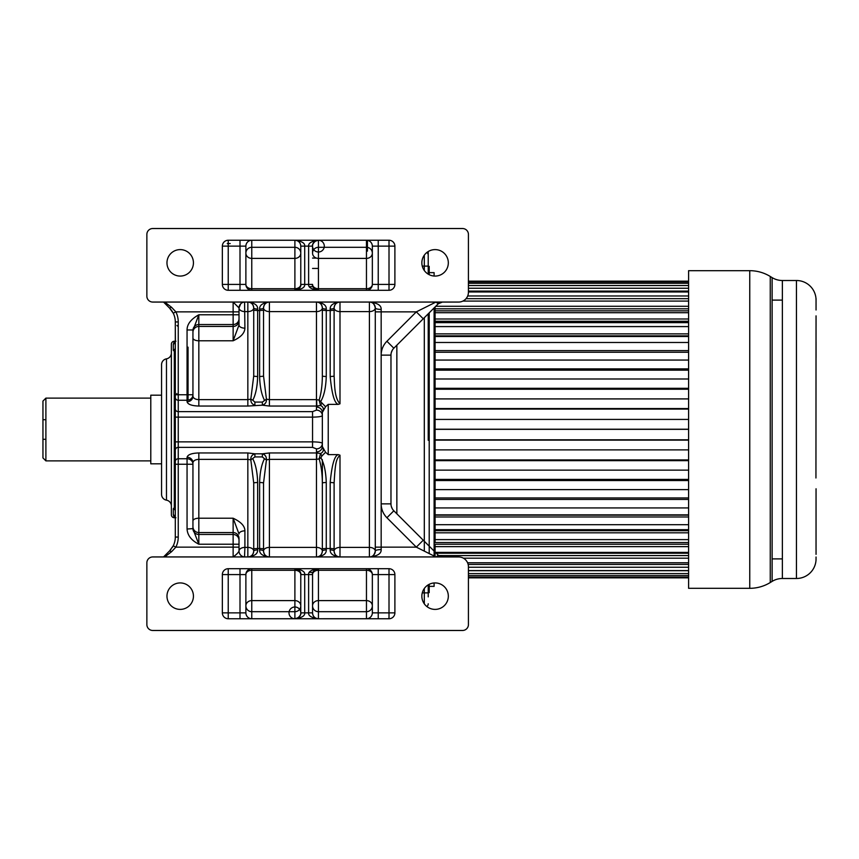 <?xml version="1.0" encoding="UTF-8"?>
<svg xmlns="http://www.w3.org/2000/svg" width="859" height="859" viewBox="0 0 859 859"><rect width="100%" height="100%" fill="white"/><g stroke="black" fill="none" stroke-linecap="round" stroke-linejoin="round"><path stroke-width="1.29" d="M396.858 513.811L396.858 345.189L393.841 348.206A9.803 9.803 0 0 0 390.974 355.132L390.974 503.868A9.803 9.803 0 0 0 393.841 510.794L396.858 513.811L396.858 345.189M423.251 318.786L416.325 311.86L435.932 302.057L458.62 302.057A9.803 9.803 0 0 0 468.423 292.253L468.423 234.41A5.884 5.884 0 0 0 462.539 228.526L152.752 228.526A5.884 5.884 0 0 0 146.868 234.41L146.868 296.172A5.884 5.884 0 0 0 152.752 302.057L369.402 302.057C372.355 301.777 374.32 303.742 375.286 307.941A5.884 1.471 0 0 0 381.171 309.412C381.417 305.364 377.498 302.916 369.402 302.057L435.932 302.057L438.262 303.775L442.428 302.057A5.884 5.884 0 0 0 438.262 303.775L393.841 348.206L386.915 341.27A19.607 19.607 0 0 0 381.171 355.132L381.171 311.86L375.286 311.86L375.286 551.059A5.884 1.471 0 0 1 381.171 549.588C381.417 553.647 377.498 556.095 369.402 556.943L163.532 556.943L169.556 550.92L173.228 545.83A19.607 19.607 0 0 0 175.3 537.058L175.3 461.498A2.942 2.749 -0 0 1 178.243 458.749L187.058 458.749A5.884 5.498 0 0 1 192.942 464.247L192.942 529.026L198.826 544.219C191.364 540.375 187.445 535.307 187.058 529.026L192.942 528.618A5.884 5.852 180 0 0 198.826 534.459L233.133 534.459A5.884 5.852 0 0 1 239.017 540.311L239.017 551.059L239.017 540.311M392.295 350.214L391.307 352.587M391.307 506.413L392.295 508.786M393.841 510.794A9.803 9.803 0 0 1 390.974 503.868L381.171 503.868L381.171 547.14L416.325 547.14L423.251 540.214L393.841 510.794L386.915 517.73L416.325 547.14L435.932 556.943L369.402 556.943L369.413 302.057M455.485 556.943L442.428 556.943L438.262 555.225A5.884 5.884 0 0 0 442.406 556.943A5.884 5.884 0 0 1 438.262 555.225L423.251 540.214L438.262 555.225L436.104 556.943M425.076 542.029L424.249 541.202M438.262 303.775A5.884 5.884 0 0 1 442.417 302.057L449.697 302.057M339.992 403.816L338.296 404.364C334.559 403.537 331.853 394.238 330.189 376.478A3.919 0.548 0 0 0 334.108 375.931C334.666 385.057 334.366 397.835 339.992 403.816L339.992 311.592A5.884 3.651 0 0 1 334.108 307.941A5.884 5.884 0 0 1 339.992 302.057L339.992 311.592L369.402 311.592A5.884 3.651 0 0 0 375.286 307.941L375.286 311.86M435.083 276.072A13.239 13.239 0 0 0 448.323 262.843A13.239 13.239 0 0 0 435.083 249.604A13.239 13.239 0 0 0 421.855 262.843A13.239 13.239 0 0 0 435.083 276.072M180.197 276.072A13.239 13.239 0 0 0 193.436 262.843A13.239 13.239 0 0 0 180.197 249.604A13.239 13.239 0 0 0 166.968 262.843A13.239 13.239 0 0 0 180.197 276.072M389.009 290.288L389.009 284.404L394.893 284.404A5.884 5.884 0 0 1 389.009 290.288L228.236 290.288A5.884 5.884 0 0 1 222.352 284.404L228.236 284.404L228.236 290.288M394.893 284.404L394.893 246.136A5.884 5.884 0 0 0 389.009 240.252L228.236 240.252A5.884 5.884 0 0 0 222.352 246.136L222.352 284.404M169.556 308.08L163.532 302.057L164.735 302.057L171.628 307.35L169.556 308.08L173.228 313.17L175.859 311.86L171.628 307.35M175.386 341.345L175.3 321.942L178.243 321.942L178.243 400.251A2.942 2.749 180 0 1 175.3 397.502L175.3 321.942A19.607 19.607 0 0 0 173.228 313.17M244.579 302.057L244.901 328.159A5.884 3.146 180 0 1 239.017 325.013L239.017 318.689A5.884 5.852 180 0 1 233.133 324.541L233.133 314.781L198.826 314.781L198.826 324.541A5.884 5.852 -0 0 0 192.942 330.382L198.826 314.781C190.966 319.14 187.047 324.208 187.058 329.974L192.942 329.974L192.942 394.753A5.884 5.498 180 0 1 187.058 400.251L187.058 329.974M239.017 318.689L239.017 307.941A5.884 5.884 0 0 1 240.638 303.882M239.017 314.781L233.133 314.781L233.133 302.057L239.017 307.941L240.724 303.796M164.735 302.057L235.387 302.057M244.879 302.057A5.884 5.884 0 0 1 244.89 302.057A5.884 5.884 0 0 0 239.017 307.941A5.884 3.651 0 0 0 244.901 311.592L247.843 311.592L247.843 302.057C251.333 302.304 253.298 304.269 253.727 307.941A5.884 3.651 0 0 1 247.843 311.592L247.843 399.628L250.807 399.167L252.782 400.251C255.746 394.442 257.367 386.518 257.646 376.478A3.919 0.548 0 0 1 253.727 375.931L250.807 399.167C250.731 402.345 252.095 404.353 254.898 405.19L254.898 402.076L262.36 402.076L266.44 399.167C266.634 402.216 265.27 404.224 262.36 405.19L247.843 406.049L198.826 406.049C191.74 405.813 187.81 404.385 187.058 401.754A5.884 5.498 0 0 0 192.942 396.257L192.942 394.753L175.3 394.753M369.51 302.057A5.884 5.884 119.5 0 1 375.286 307.909A5.884 5.884 119.5 0 0 369.51 302.057M320.901 401.185C324.09 395.72 325.872 387.484 326.27 376.478A3.919 0.548 0 0 1 322.35 375.931L322.35 309.927L322.35 375.931C322.275 385.38 321.202 393.433 319.129 400.101L325.582 406.726L328.235 404.364L338.296 404.364M334.108 551.059A5.884 3.651 180 0 1 339.992 547.408L339.992 556.943C333.292 556.138 330.017 553.808 330.189 549.943A3.919 1.117 0 0 1 334.108 551.059C334.538 554.731 336.503 556.696 339.992 556.943A5.884 5.884 0 0 1 334.108 551.059L334.108 483.069A3.919 0.548 180 0 0 330.189 482.522C331.864 464.762 334.559 455.463 338.296 454.636L328.235 454.636L325.582 452.274L322.35 446.562L322.35 412.417A5.884 5.498 0 0 0 316.466 407.08L316.799 406.049L320.568 405.491L319.129 400.101L316.466 399.628L316.466 302.057A5.884 5.884 0 0 1 322.35 307.941A5.884 3.651 0 0 1 316.466 311.592L269.415 311.592A5.884 3.651 0 0 1 263.53 307.941A3.919 1.117 180 0 1 259.611 309.057C259.439 305.203 262.704 302.862 269.415 302.057C265.925 302.304 263.96 304.258 263.53 307.941A5.884 5.884 0 0 1 269.404 302.057L269.415 399.628L266.44 399.167L263.53 375.931L263.53 307.941A5.884 5.884 0 0 1 269.404 302.057M338.296 454.636L339.992 455.184C336.277 458.953 335.257 462.41 334.108 483.069L334.108 549.073A3.919 0.548 0 0 0 330.189 548.514L330.189 482.522M375.286 551.091A5.884 5.884 0 0 1 369.51 556.943M316.466 556.943C323.167 556.138 326.441 553.797 326.27 549.943A3.919 1.117 0 0 0 322.35 551.059A5.884 5.884 0 0 1 316.466 556.943C319.956 556.707 321.91 554.742 322.35 551.059A5.884 5.884 0 0 1 316.466 556.943L316.466 547.408A5.884 3.651 180 0 1 322.35 551.059L322.35 459.715M235.516 556.943L233.133 556.943C236.257 554.731 238.222 552.777 239.017 551.059L239.017 551.059A5.884 3.651 180 0 1 244.901 547.408L244.547 556.943M339.992 455.184L339.992 547.408L369.402 547.408A5.884 3.651 0 0 1 375.286 551.059L375.286 551.059C374.32 555.258 372.355 557.223 369.402 556.943M170.995 549.32A19.607 19.607 0 0 1 169.556 550.92L171.628 551.65L164.735 556.943L152.752 556.943A5.884 5.884 0 0 0 146.868 562.828L146.868 624.59A5.884 5.884 0 0 0 152.752 630.474L462.539 630.474A5.884 5.884 0 0 0 468.423 624.59L468.423 566.747A9.803 9.803 0 0 0 458.62 556.943L435.964 556.943M175.3 517.623L175.902 517.73M175.902 341.27L174.313 341.538L173.335 344.137L173.335 350.311L175.3 352.512L175.3 506.488L173.335 508.689L173.335 514.863A2.942 2.845 180 0 1 175.3 517.548L175.3 537.058L178.243 537.058L178.243 464.247L175.3 464.247M175.3 470.99L175.3 406.726M175.3 395.333L175.3 388.01M175.3 397.502L175.3 461.498M173.228 545.83L175.859 547.14A22.549 22.549 0 0 0 178.243 537.058M171.628 551.65L175.859 547.14L233.133 547.14L233.133 544.219L198.826 544.219L198.826 532.559A5.884 5.852 -0 0 1 192.942 526.707L192.942 528.618M435.083 609.396A13.239 13.239 0 0 0 448.323 596.157A13.239 13.239 0 0 0 435.083 582.928A13.239 13.239 0 0 0 421.855 596.157A13.239 13.239 0 0 0 435.083 609.396M180.197 609.396A13.239 13.239 0 0 0 193.436 596.157A13.239 13.239 0 0 0 180.197 582.928A13.239 13.239 0 0 0 166.968 596.157A13.239 13.239 0 0 0 180.197 609.396M394.893 612.864L394.893 574.596A5.884 5.884 0 0 0 389.009 568.712L228.236 568.712A5.884 5.884 0 0 0 222.352 574.596L222.352 612.864A5.884 5.884 0 0 0 228.236 618.748L389.009 618.748A5.884 5.884 0 0 0 394.893 612.864L389.009 612.864L389.009 568.712M175.3 341.27L174.313 341.27A2.942 2.942 0 0 0 171.37 344.212L171.37 514.788A2.942 2.942 0 0 0 174.313 517.73L173.335 514.863M175.3 507.723L174.313 506.864L174.313 352.136L175.3 351.277M173.335 350.311A2.942 2.641 180 0 0 175.3 347.809M175.3 341.452A2.942 2.845 0 0 1 173.335 344.137M174.313 341.538L175.3 341.377M176.933 325.475L178.243 326.603M170.737 309.369A19.607 19.607 0 0 1 171.671 310.593A19.607 19.607 0 0 0 170.737 309.369M171.725 310.657A19.607 19.607 0 0 1 172.552 311.924A19.607 19.607 0 0 0 171.725 310.657M173.217 545.841A19.607 19.607 0 0 1 172.262 547.527M171.37 514.788L171.37 505.962A5.884 5.884 0 0 0 166.474 500.163L166.474 358.837A5.884 5.884 0 0 0 171.37 353.038M161.567 494.365L161.567 364.635L161.567 494.365A5.884 5.884 180 0 0 166.474 500.163M161.567 364.635A5.884 5.884 0 0 1 166.474 358.837M161.567 372.645L161.567 395.183L150.787 395.183L150.787 463.817L161.567 463.817L161.567 486.355M161.567 375.576L161.567 483.424M150.787 398.125L45.892 398.125L45.892 460.875L42.95 457.933L42.95 439.303L45.892 439.303M150.787 460.875L45.892 460.875M45.892 398.125L42.95 401.067L42.95 419.697L45.892 419.697M42.95 401.067L42.95 457.933M224.317 302.057L226.475 302.057M298.524 617.503A5.884 5.884 0 0 1 294.895 618.748L297.923 617.911C300.403 615.506 301.359 613.82 300.779 612.864C301.015 615.839 299.05 617.793 294.895 618.748C301.81 617.814 305.074 615.849 304.698 612.864L308.628 612.864C308.231 615.828 311.495 617.793 318.431 618.748A5.884 5.863 0 0 1 312.547 612.864C312.826 616.461 314.791 618.426 318.431 618.748L366.46 618.727A5.884 5.884 0 0 0 372.344 612.864L372.344 574.596A5.884 5.884 0 0 0 366.46 568.712A5.884 5.884 0 0 1 372.344 574.596A5.884 4.306 0 0 0 366.46 570.279L318.431 570.279A5.884 4.306 0 0 0 312.547 574.596L312.547 612.864A5.884 5.884 0 0 0 318.431 618.748L318.431 611.694A5.884 5.863 0 0 1 312.547 605.842L312.547 612.864L308.628 612.864L308.628 574.596L304.698 574.596C305.095 571.632 301.831 569.667 294.895 568.712A5.884 5.884 0 0 1 295.818 568.776M300.779 612.886A5.884 5.863 0 0 0 300.779 612.864L304.698 612.864L304.698 574.596L300.779 574.596L300.779 612.864A5.884 5.884 0 0 0 291.953 607.775A5.884 5.884 0 0 0 291.953 617.965A5.884 5.884 0 0 0 300.779 612.864A5.884 5.884 0 0 1 300.779 612.886A5.884 5.884 0 0 0 300.779 612.864L300.779 574.596C301.015 571.622 299.05 569.667 294.895 568.712L294.895 570.279L251.762 570.279L251.762 611.694A5.884 5.863 0 0 1 245.878 605.842A5.884 5.24 0 0 1 251.762 600.602L294.895 600.602A5.884 5.24 180 0 1 300.779 605.842A5.884 5.863 0 0 1 294.895 611.694L251.762 611.694L251.762 618.727L294.895 618.727L294.895 570.279A5.884 4.306 0 0 1 300.779 574.596C301.305 573.683 300.435 572.051 298.148 569.689L294.895 568.712M300.736 613.616A5.884 5.884 0 0 1 300.661 614.056A5.884 5.884 0 0 0 300.747 613.455M299.834 616.064A5.884 5.884 0 0 1 299.254 616.826A5.884 5.884 0 0 0 299.909 615.957M251.257 618.727A5.884 5.884 -27.7 0 1 245.878 612.864A5.884 5.884 0 0 0 251.762 618.748L251.762 618.748A5.884 5.863 180 0 1 245.878 612.864L245.878 612.864A5.884 5.884 0 0 0 251.257 618.727M251.762 568.712L251.762 570.279A5.884 4.306 -0 0 0 245.878 574.596A5.884 5.884 0 0 1 251.762 568.712A5.884 5.884 0 0 0 245.878 574.596L245.878 612.864L240.005 612.864L240.005 568.712M318.431 568.712C311.516 569.646 308.252 571.611 308.628 574.596L312.547 574.596C312.311 571.622 314.276 569.667 318.431 568.712L318.431 600.602A5.884 5.24 0 0 0 312.547 605.842L312.547 574.596A5.884 5.884 0 0 1 312.547 574.574A5.884 5.884 0 0 0 312.547 574.596L312.547 574.596C311.967 573.64 312.923 571.954 315.403 569.549L318.431 568.712A5.884 5.884 0 0 0 314.802 569.957A5.884 5.884 0 0 1 318.431 568.712M313.492 571.396A5.884 5.884 0 0 1 314.072 570.634A5.884 5.884 0 0 0 313.492 571.396M378.228 618.748L378.228 612.864L372.344 612.864A5.884 5.884 0 0 1 366.46 618.748A5.884 5.863 180 0 0 372.344 612.864L372.344 605.842A5.884 5.863 0 0 1 366.46 611.694L318.431 611.694L318.431 600.602L366.46 600.602L366.46 568.712A5.884 5.884 0 0 1 372.344 574.596L378.228 574.596L378.228 612.864L389.009 612.864L389.009 618.748M295.936 568.798A5.884 5.884 0 0 1 297.901 569.528M298.116 569.667A5.884 5.884 0 0 1 298.964 570.344M299.362 570.763A5.884 5.884 0 0 1 299.909 571.503M300.661 573.393A5.884 5.884 0 0 1 300.747 574.005M239.017 544.219L233.133 544.219L233.133 532.559A5.884 5.852 180 0 1 239.017 538.41L239.017 551.059A5.884 5.884 0 0 0 244.89 556.943L244.364 556.943M247.843 556.943C251.333 556.707 253.287 554.742 253.727 551.059A3.919 1.117 0 0 1 257.646 549.943C257.818 553.797 254.543 556.138 247.843 556.943L247.843 459.372L250.807 459.833C250.613 456.784 251.977 454.776 254.898 453.81L262.36 453.81C265.163 454.647 266.526 456.655 266.44 459.833L269.415 459.372L269.415 556.943C262.704 556.138 259.439 553.808 259.611 549.943A3.919 1.117 0 0 1 263.53 551.059C263.96 554.731 265.914 556.696 269.415 556.943A5.884 5.884 0 0 1 263.53 551.059A5.884 3.651 180 0 1 269.415 547.408L316.466 547.408L316.466 459.372L319.129 458.899L320.568 453.509C323.478 452.135 324.068 449.826 322.35 446.583L322.35 446.562A5.884 5.498 180 0 1 316.466 451.92L316.799 452.951L269.415 452.951L269.415 459.372L316.466 459.372L316.466 452.951M252.782 458.749C255.735 464.536 257.356 472.461 257.646 482.522A3.919 0.548 180 0 0 253.727 483.069L250.807 459.833L254.898 456.924L262.36 456.924L262.36 453.81L269.415 452.951M254.898 456.924L254.898 453.81L247.843 452.951L198.826 452.951C191.75 453.176 187.831 454.604 187.058 457.246A5.884 5.498 180 0 1 192.942 462.733A5.884 5.498 180 0 0 192.942 462.733L192.942 462.743C193.393 460.649 195.358 459.533 198.826 459.372L198.826 532.559L233.133 532.559L233.133 518.224C240.992 521.907 244.912 526.105 244.901 530.841A5.884 3.146 0 0 0 239.017 533.987L233.133 518.224L198.826 518.224A5.884 2.749 180 0 0 192.942 520.973L192.942 462.743M316.638 399.628L316.799 406.049L269.415 406.049L262.36 405.19L262.36 402.076M175.3 408.884A2.942 2.749 0 0 0 178.243 411.633L312.547 411.633L316.466 410.13L316.466 407.08M192.942 330.382L192.942 396.257C193.404 398.34 195.358 399.467 198.826 399.628L198.826 406.049M247.854 302.057A5.884 5.884 0 0 1 253.727 307.941A3.919 1.117 0 0 0 257.646 309.057C257.872 305.246 254.608 302.905 247.843 302.057M326.27 309.057A3.919 1.117 0 0 1 322.35 307.941C321.921 304.269 319.956 302.304 316.466 302.057C323.231 302.905 326.495 305.246 326.27 309.057L326.27 376.478M334.108 307.941C334.548 304.258 336.503 302.304 339.992 302.057C333.292 302.862 330.017 305.203 330.189 309.057A3.919 1.117 180 0 0 334.108 307.941L334.108 309.927A3.919 0.548 180 0 1 330.189 310.486L326.27 310.486A3.919 0.548 180 0 1 322.35 309.927L322.35 307.941M334.108 375.931L334.108 309.927M325.582 406.726L322.35 412.438C324.101 409.26 323.51 406.951 320.568 405.491L321.867 403.011M175.3 441.87L312.547 441.87L312.547 417.13C318.496 417.034 321.76 416.54 322.35 415.627L322.35 443.373A5.884 5.498 0 0 1 316.466 448.87L312.547 447.367L178.243 447.367A2.942 2.749 180 0 0 175.3 450.116M322.35 414.532L322.35 413.587L322.35 414.532M322.35 445.413L322.35 444.479M322.35 444.35L322.35 443.373C321.771 442.46 318.506 441.966 312.547 441.87L312.547 447.367M316.638 459.372L316.799 452.951L320.568 453.509L321.867 455.989L325.582 452.274M321.867 455.989L320.901 457.815C324.079 463.237 325.862 471.473 326.27 482.522A3.919 0.548 180 0 0 322.35 483.069L322.35 551.059M326.27 482.522L326.27 548.514A3.919 0.548 0 0 0 322.35 549.073L322.35 483.069C322.275 473.631 321.202 465.578 319.129 458.899L320.901 457.815M244.901 530.841L244.901 547.408L247.843 547.408A5.884 3.651 180 0 1 253.727 551.059A5.884 5.884 0 0 1 247.854 556.943A5.884 5.884 0 0 0 253.727 551.059L253.727 549.073A3.919 0.548 0 0 1 257.646 548.514L257.646 549.943M266.44 459.833L264.465 458.749C261.512 464.547 259.89 472.471 259.611 482.522A3.919 0.548 180 0 1 263.53 483.069L266.44 459.833M263.53 483.069L263.53 549.073L263.53 483.069M263.53 551.059L263.53 549.073A3.919 0.548 0 0 0 259.611 548.514L259.611 482.522M253.727 483.069L253.727 549.073M244.901 328.159C244.74 333.077 240.821 337.286 233.133 340.776L233.133 324.541L198.826 324.541L198.826 326.441L233.133 326.441A5.884 5.852 -0 0 0 239.017 320.59M239.017 325.013L233.133 340.776L198.826 340.776L198.826 399.628L247.843 399.628L247.843 406.049M253.727 375.931L253.727 309.927L253.727 375.931M253.727 307.941L253.727 309.927A3.919 0.548 180 0 0 257.646 310.486L257.646 376.478M259.611 376.478L259.611 310.486A3.919 0.548 180 0 0 263.53 309.927L263.53 375.931A3.919 0.548 0 0 1 259.611 376.478C259.89 386.529 261.512 394.464 264.465 400.251M317.175 240.38A5.884 5.884 0 0 0 314.802 241.497A5.884 5.884 0 0 1 318.431 240.252L315.403 241.089C312.923 243.494 311.967 245.18 312.547 246.136A5.884 5.884 0 0 1 312.547 246.093A5.884 5.863 -0 0 0 312.547 246.136L308.628 246.136L308.628 284.404C308.231 287.368 311.495 289.333 318.431 290.288C314.276 289.333 312.311 287.378 312.547 284.404A5.884 5.884 0 0 0 312.547 284.426A5.884 5.884 0 0 1 312.547 284.404L312.547 284.404A5.884 4.306 180 0 0 318.431 288.721L366.46 288.721A5.884 4.306 180 0 0 372.344 284.404L372.344 246.136A5.884 5.863 -0 0 0 366.46 240.273A5.884 5.884 0 0 1 372.344 246.136A5.884 5.884 0 0 0 366.46 240.252L318.431 240.273C311.516 241.186 308.252 243.151 308.628 246.136L304.698 246.136C305.095 243.172 301.831 241.207 294.895 240.252A5.884 5.884 0 0 1 300.242 243.677A5.884 5.884 0 0 0 294.895 240.252L251.762 240.273A5.884 5.884 0 0 0 245.878 246.136L245.878 284.404A5.884 5.884 0 0 0 251.762 290.288A5.884 5.884 0 0 1 245.878 284.404A5.884 4.306 180 0 0 251.762 288.721L294.895 288.721A5.884 4.306 180 0 0 300.779 284.404L300.779 246.136C300.5 242.539 298.535 240.574 294.895 240.252A5.884 5.863 -0 0 1 300.779 246.136L300.779 246.136A5.884 5.884 0 0 0 300.661 244.965A5.884 5.884 0 0 1 300.779 246.136L304.698 246.136L304.698 284.404L312.547 284.404C312.021 285.317 312.891 286.949 315.178 289.311L318.431 290.288A5.884 5.884 0 0 1 315.425 289.472A5.884 5.884 0 0 0 318.431 290.288L318.431 258.398A5.884 5.24 0 0 1 312.547 253.158L312.547 246.136C312.311 243.161 314.276 241.207 318.431 240.252L318.431 240.273A5.884 5.863 -0 0 0 312.547 245.889M298.524 289.043A5.884 5.884 0 0 1 294.895 290.288C301.81 289.354 305.074 287.389 304.698 284.404L300.779 284.404C301.015 287.378 299.05 289.333 294.895 290.288L294.895 258.398L251.762 258.398A5.884 5.24 0 0 1 245.878 253.158A5.884 5.863 180 0 1 251.762 247.306L294.895 247.306A5.884 5.863 180 0 1 300.779 253.158A5.884 5.24 0 0 1 294.895 258.398L294.895 240.273M299.834 287.604A5.884 5.884 0 0 1 299.254 288.366M312.59 245.384A5.884 5.884 0 0 1 312.665 244.933A5.884 5.884 0 0 0 312.579 245.545M313.492 242.936A5.884 5.884 0 0 1 314.072 242.174A5.884 5.884 0 0 0 313.492 242.936M312.547 246.114A5.884 5.884 0 0 0 312.547 246.136L312.547 253.158A5.884 5.863 180 0 1 318.431 247.306L366.46 247.306L366.46 240.252A5.884 5.884 0 0 1 372.344 246.136L378.228 246.136L378.228 290.288M318.013 240.262A5.884 5.884 0 0 1 318.431 240.252L318.431 258.398L366.46 258.398L366.46 247.306A5.884 5.863 180 0 1 372.344 253.158A5.884 5.24 0 0 1 366.46 258.398L366.46 290.288A5.884 5.884 0 0 0 372.344 284.404L389.009 284.404L389.009 240.252M313.46 287.572A5.884 5.884 0 0 0 313.954 288.237A5.884 5.884 0 0 1 313.46 287.572M314.63 288.903A5.884 5.884 0 0 0 315.21 289.333A5.884 5.884 0 0 1 314.63 288.903M240.005 290.288L240.005 284.404L245.878 284.404A5.884 5.884 0 0 0 251.762 290.288L251.762 240.273A5.884 5.884 0 0 0 245.878 246.136L240.005 246.136L240.005 240.252M188.046 347.165L188.046 400.176M428.222 274.161L428.222 251.526L428.222 266.376L429.21 266.376L429.21 272.647L434.106 272.647L434.106 276.04M428.222 596.855L428.222 584.839M428.222 440.28L428.222 315.113M434.106 582.96L434.106 586.353L429.21 586.353L429.21 592.624L429.21 584.303M429.21 553.583L429.21 437.564L428.222 437.564M429.21 437.564L429.21 421.436L428.222 421.436M429.21 421.436L429.21 312.837M429.21 274.697L429.21 266.376M434.106 556.031L434.106 307.941M435.083 555.569L435.083 552.401M688.607 542.544L435.083 542.544L435.083 539.624L688.607 539.624M688.607 529.681L435.083 529.681L435.083 524.699L688.607 524.699M688.607 514.863L435.083 514.863L435.083 507.927L688.607 507.927M435.083 507.927L435.083 489.619L688.607 489.619M435.083 489.619L435.083 470.141L688.607 470.141M435.083 470.141L435.083 449.88L688.607 449.88M435.083 449.88L435.083 429.328L688.607 429.328M435.083 429.328L435.083 409.077L688.607 409.077M435.083 409.077L435.083 389.234L688.607 389.234M435.083 389.234L435.083 370.175L688.607 370.175M435.083 370.175L435.083 352.265L688.607 352.265M435.083 352.265L435.083 335.858L435.083 336.503L688.607 336.503M688.607 335.858L435.083 335.858L435.083 321.277L435.083 322.63L688.607 322.63M688.607 321.277L435.083 321.277L435.083 308.8L435.083 310.829L688.607 310.829M435.083 306.953L435.083 308.8L688.607 308.8M688.607 515.153L435.083 515.153L435.083 524.699M688.607 530.679L435.083 530.679L435.083 539.624M688.607 544.241L435.083 544.241L435.083 552.047M468.423 577.839L688.607 577.839M468.423 577.151L688.607 577.151M468.423 575.627L688.607 575.627M468.423 573.597L688.607 573.597M468.423 570.698L688.607 570.698M468.423 570.58L688.607 570.58M468.423 567.23L688.607 567.23M468.144 564.449L688.607 564.449M467.586 562.785L688.607 562.785M463.398 558.189L688.607 558.189M438.648 555.569L688.607 555.569M688.607 553.217L436.254 553.217M435.449 552.401L688.607 552.401M435.083 546.635L688.607 546.635M435.083 532.816L688.607 532.816M435.083 516.978L688.607 516.978M435.083 499.433L688.607 499.433M435.083 497.952L688.607 497.952M435.083 480.525L688.607 480.525M435.083 479.419L688.607 479.419M435.083 460.639L688.607 460.639M435.083 459.919L688.607 459.919M435.083 440.13L688.607 440.13M435.083 439.819L688.607 439.819M435.083 429.221L688.607 429.221M435.083 419.428L688.607 419.428M435.083 408.562L688.607 408.562M435.083 398.909L688.607 398.909M435.083 388.322L688.607 388.322M435.083 378.991L688.607 378.991M435.083 368.876L688.607 368.876M435.083 360.061L688.607 360.061M435.083 350.601L688.607 350.601M435.083 342.473L688.607 342.473M435.083 333.872L688.607 333.872M435.083 326.592L688.607 326.592M435.083 319L688.607 319M435.083 312.708L688.607 312.708M435.76 306.287L688.607 306.287M462.851 301.09L688.607 301.09M466.029 298.674L688.607 298.674M467.693 295.968L688.607 295.968M468.423 291.974L688.607 291.974M468.423 291.094L688.607 291.094M468.423 288.248L688.607 288.248M468.423 285.542L688.607 285.542M468.423 283.277L688.607 283.277M468.423 281.913L688.607 281.913M468.423 281.151L688.607 281.151M770.255 276.469L770.255 582.531A39.213 39.213 180 0 1 749.757 588.318L688.607 588.318L688.607 270.682L749.757 270.682A39.213 39.213 -0 0 1 770.255 276.469L772.123 277.618A19.607 19.607 0 0 0 782.366 280.506L796.443 280.506A19.607 19.607 0 0 1 815.996 298.599L816.05 300.263L816.05 298.599M770.255 582.531L772.123 581.382L772.123 277.618M772.123 558.887L782.366 558.887M816.05 300.263L816.05 309.992M816.039 326.098L815.943 477.98M816.05 488.771L816.039 549.116M816.05 556.997L816.018 560.218A19.607 19.607 0 0 1 796.443 578.494L796.443 280.506M816.029 560.186L816.05 558.737M816.05 517.075L816.05 501.237M816.05 357.763L816.05 341.925M816.05 315.854L816.05 326.216M816.05 549.008L816.05 554.345M782.366 280.506L782.366 578.494L796.443 578.494M782.366 578.494A19.607 19.607 0 0 0 772.123 581.382M390.974 355.132L381.171 355.132L381.171 503.868A19.607 19.607 0 0 0 386.915 517.73M381.171 309.412L381.171 311.86L416.325 311.86L386.915 341.27M375.286 547.14L381.171 547.14L381.171 549.588M239.017 311.86L175.859 311.86A22.549 22.549 0 0 1 178.243 321.942M187.058 401.754L187.058 400.251L178.243 400.251L178.243 417.13L175.3 417.13M330.189 376.478L330.189 309.057M328.235 404.364L328.235 454.636M330.189 549.943L330.189 548.514L326.27 548.514L326.27 549.943M227.259 243.548L230.191 243.548M174.313 517.462L175.3 517.73M187.058 529.026L187.058 464.247L178.243 464.247L178.243 417.13L312.547 417.13L312.547 411.633M164.735 556.943L233.133 556.943L233.133 547.14L239.017 547.14M175.3 511.191A2.942 2.641 0 0 0 173.335 508.689M176.771 393.562L176.771 394.753M394.893 574.596L378.228 574.596L378.228 568.712M300.779 613.111A5.884 5.863 0 0 1 294.895 618.727M372.344 612.864A5.884 5.884 0 0 1 366.46 618.748L366.46 600.602A5.884 5.24 180 0 1 372.344 605.842M245.878 574.596L222.352 574.596M240.005 618.748L240.005 612.864L228.236 612.864L228.236 618.748M222.352 612.864L228.236 612.864L228.236 568.712M192.942 464.247L187.058 464.247L187.058 457.246M316.466 451.92L316.466 448.87M192.942 332.293A5.884 5.852 180 0 1 198.826 326.441L198.826 340.776A5.884 2.749 0 0 1 192.942 338.027M257.646 309.057L257.646 310.486L259.611 310.486L259.611 309.057M316.466 410.13A5.884 5.498 180 0 1 322.35 415.627M257.646 482.522L257.646 548.514L259.611 548.514L259.611 549.943M247.843 452.951L247.843 459.372L198.826 459.372L198.826 452.951M262.36 456.924L264.465 458.749M316.466 406.049L316.466 399.628L269.415 399.628L269.415 406.049M254.898 402.076L252.782 400.251M228.236 240.252L228.236 284.404L240.005 284.404L240.005 246.136L222.352 246.136M378.228 240.252L378.228 246.136L394.893 246.136M251.257 240.295A5.884 5.863 -0 0 0 245.878 246.136A5.884 5.884 0 0 1 251.762 240.252A5.884 5.863 -0 0 0 251.257 240.295M318.431 268.448L312.547 268.448M316.38 258.076L312.547 258.076M428.222 255.22A3.919 3.629 180 0 0 426.869 252.471M428.222 603.78A3.919 3.629 180 0 1 426.869 606.529M424.303 551.134L424.303 317.744M422.263 592.882L424.303 592.882L424.303 588.49M424.303 603.834L424.303 592.882L428.222 592.882M428.222 266.118L422.263 266.118M424.303 270.51L424.303 255.166M749.757 588.318L749.757 270.682M442.428 302.057L439.271 302.969M442.428 556.943L439.217 555.998M235.527 302.057L236.687 302.057M389.106 618.555L388.032 618.652M367.437 240.252L367.437 251.129M296.956 618.383A5.884 5.884 0 0 0 298.964 617.116M315.264 617.825A5.884 5.884 0 0 0 318.431 618.748M322.35 446.519L322.35 412.481M294.895 290.288L297.923 289.451C300.403 287.046 301.359 285.36 300.779 284.404L300.779 284.404M312.547 246.136A5.884 5.884 0 0 0 321.363 251.225A5.884 5.884 0 0 0 321.363 241.035A5.884 5.884 0 0 0 312.547 246.136M309.369 286.659L312.987 286.659M309.369 572.341L312.987 572.341M429.21 592.624L428.222 592.624M772.123 300.113L782.366 300.113"/></g></svg>
